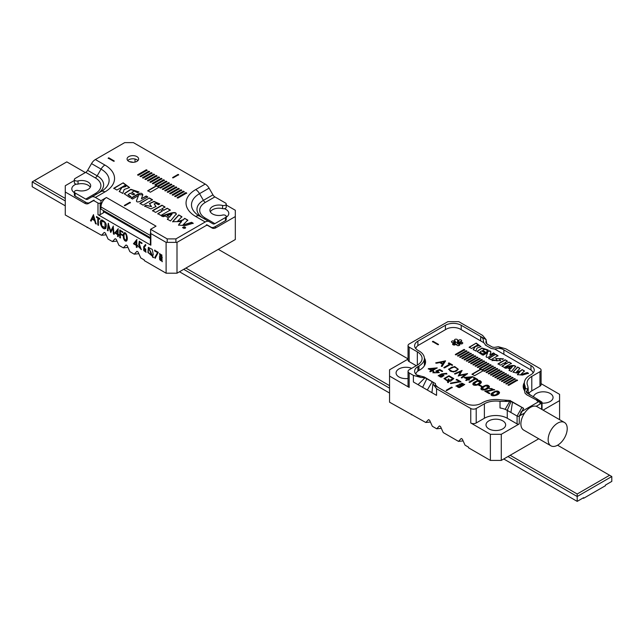 <?xml version="1.0" encoding="UTF-8"?>
<svg xmlns="http://www.w3.org/2000/svg" width="644" height="644" viewBox="0 0 644 644"><rect width="100%" height="100%" fill="white"/><g stroke="black" fill="none" stroke-linecap="round" stroke-linejoin="round"><path stroke-width="0.97" d="M503.753 458.979L577.193 501.378L583.593 497.683L583.593 498.311L605.4 485.729L605.4 485.101L611.8 481.398L611.8 476.528L577.193 496.508L507.979 456.548M65.277 200.952L32.2 181.858L32.2 186.736L65.277 205.83M179.483 271.768L389.556 393.049M510.161 455.284L577.193 493.988L609.618 475.264L557.575 445.213M408.046 358.885L218.316 249.349M85.338 172.576L66.807 161.877L34.382 180.594L65.277 198.441M185.891 268.073L389.556 385.651M577.193 501.378L577.193 493.988M389.556 388.171L183.709 269.329M34.382 180.594L32.2 181.858M611.8 476.528L609.618 475.264M583.053 497.997L583.593 498.311M97.791 224.949L97.791 218.131L96.479 217.374L96.479 216.634L99.707 218.501L99.707 219.234L98.395 218.477L98.395 225.295L97.791 224.949L97.791 218.131M108.546 225.714L107.975 230.826L107.403 230.496L108.24 223.428L110.728 231.059L113.199 226.286L114.044 234.327L113.457 233.997L112.885 228.258L110.8 232.46L108.546 225.714L110.655 232.371M120.331 237.958L119.744 237.62L119.744 230.069L122.698 231.776L122.698 232.516L120.331 231.156L120.331 233.514L122.698 234.883L122.698 235.624L120.331 234.263L120.331 237.958M136.254 245.396L133.445 243.77L136.721 239.681L136.842 245.01L137.558 245.428L137.558 246.145L136.842 245.734L136.842 247.489L136.254 247.151L136.528 245.243L133.445 243.77M144.216 247.505L145.922 252.311L143.532 247.038L145.319 244.648L145.802 245.332L144.216 247.505M157.402 252.529L154.584 250.894L154.584 250.186L158.319 252.343L155.164 258.26L154.681 257.664L157.675 252.368L154.584 250.894M105.334 233.039L108.063 239.061L112.426 241.572L115.147 238.699L116.234 239.327L118.963 245.348L123.326 247.868L126.047 244.994L127.142 245.622L129.863 251.643L134.226 254.163L136.947 251.289L138.041 251.917L140.762 257.938L144.304 259.983L144.304 260.611L166.104 273.201L166.104 242.361L150.849 233.555L150.849 245.195L97.985 214.669L97.985 203.029L94.749 201.161A3.856 2.222 -120 0 0 92.825 200.976L88.405 203.528A7.704 4.452 60 0 1 84.549 203.142L65.277 192.017L65.277 214.991L101.527 235.285L104.248 232.404L105.334 233.039L104.248 232.404M116.234 239.327L115.147 238.699M127.142 245.622L126.047 244.994M138.041 251.917L136.947 251.289M159.962 256.698L159.599 253.478L162.32 257.367L161.684 257.697L162.191 261.714L159.334 256.859L160.227 256.537L159.744 253.414M152.056 255.901L147.919 252.48L148.345 247.393L152.266 249.405L153.28 254.807L152.507 255.716L153.385 257.64L152.66 257.222L152.33 255.74L148.249 252.448L148.482 247.32M138.71 246.741L140.843 248.842L138.71 244.768L139.257 241.331L141.801 242.804L141.801 243.521L139.708 242.313L139.418 244.205L141.286 249.614L138.71 246.741M123.519 238.336C123.052 235.511 123.237 233.716 124.075 232.951C126.192 231.011 128.607 239.439 126.441 241.089C125.242 241.444 124.268 240.526 123.519 238.336L123.793 238.175C123.35 235.559 123.487 233.796 124.212 232.887M117.506 234.577L114.696 232.951L118.093 228.926L118.093 234.191L118.81 234.601L118.81 235.326L118.093 234.915L118.093 236.67L117.506 236.332L117.78 234.416L114.696 232.951M105.592 228.491C102.42 230.89 97.856 220.562 101.824 220.055C105.922 221.81 107.178 224.619 105.592 228.491L105.463 228.572M101.317 220.24L101.824 220.055M90.482 220.723L93.404 214.863L96.149 223.999L95.513 223.637L94.596 220.618L92.052 219.153L91.134 221.101L90.482 220.723L93.533 214.621M87.624 227.26L87.077 227.573M97.985 203.029A1.538 0.894 0 0 0 100.158 203.029L100.158 214.669A1.538 0.894 180 0 1 97.985 214.669M177.003 273.201L235.318 239.528L235.318 216.561L216.046 227.686A7.704 4.452 -60 0 1 212.198 228.065L207.779 225.521A3.856 2.222 120 0 0 205.847 225.706L177.003 242.361L177.003 273.201L166.104 273.201M150.849 232.291A1.538 0.894 0 0 0 150.39 232.919A1.538 0.894 0 0 0 150.849 233.555M166.104 242.361L177.003 242.361M74.358 180.481L65.277 185.722L65.277 192.017M235.318 216.561L235.318 210.266L226.237 205.025M76.225 184.136A9.829 5.675 0 0 0 71.806 188.869A9.829 5.675 0 0 0 74.358 192.693M226.237 217.229A9.829 5.675 0 0 0 228.797 213.414A9.829 5.675 0 0 0 225.915 209.405A9.829 5.675 0 0 0 224.378 208.68M206.764 224.933A7.704 4.452 120 0 0 206.99 225.046L207.658 225.223M150.39 238.642L103.885 211.787M92.937 200.678L93.613 200.501A7.704 4.452 -120 0 0 93.839 200.389M133.115 162.312A8.477 4.894 0 0 0 129.565 161.725M106.147 234.827L101.527 235.285M138.846 253.704L134.226 254.163M127.947 247.409L123.326 247.868M117.047 241.122L112.426 241.572M103.885 210.846L103.885 212.158A1.538 0.894 180 0 1 103.434 212.786L100.158 214.669M150.849 245.195A1.538 0.894 180 0 1 150.39 244.567L150.39 232.919M161.644 255.193L160.01 254.227L160.034 256.03L161.588 256.964L161.918 255.032L160.155 254.171M162.328 261.625L159.479 256.795M161.918 260.844L162.079 258.477L159.994 257.415M161.805 258.63L159.849 257.479C159.124 259.242 159.768 260.393 161.781 260.941L162.079 258.477M161.708 256.859L161.918 255.032M154.858 250.741L154.858 250.025M155.437 258.107L154.681 257.664M154.954 257.511L157.675 252.368M151.099 252.601L148.748 248.198L151.694 255.088L150.382 252.19L151.099 252.601M148.748 248.198L152.145 254.919M150.648 252.037L151.694 255.088M153.658 257.479L152.66 257.222M152.934 257.061L152.33 255.74M146.051 252.215L143.805 246.877L145.592 244.487M145.625 251.45L145.826 249.107L143.998 248.157M145.552 249.26L143.862 248.222C143.21 250.001 143.757 251.112 145.496 251.546L145.826 249.107M142.074 243.368L139.708 242.313M141.414 249.526L138.428 246.58M140.972 248.745L138.71 244.768M138.983 244.607L139.531 241.178M134.524 243.674L136.254 244.672L136.254 241.524L134.524 243.674M136.254 241.524L136.254 244.672M133.71 243.617L136.995 239.528M137.824 245.992L136.842 245.734M137.116 247.336L136.254 247.151M136.528 246.998L136.528 245.243M124.002 234.384C123.922 239.471 124.759 241.25 126.506 239.713C126.61 234.649 125.773 232.878 124.002 234.384L124.59 233.675M126.2 240.268L126.779 239.552C126.884 234.497 126.047 232.717 124.276 234.223M126.345 240.212L126.779 239.552M126.57 240.993L123.793 238.175M120.605 237.805L119.744 237.62M120.017 237.467L120.017 229.916M122.972 232.363L120.331 231.156M122.972 235.471L120.331 234.263M115.775 232.854L117.506 233.853L117.506 230.705L115.775 232.854M117.506 230.705L117.506 233.853M114.97 232.798L118.246 228.701M119.084 235.173L118.093 234.915M118.367 236.517L117.506 236.332M117.78 236.171L117.78 234.416M108.248 230.665L107.403 230.496M107.677 230.343L108.514 223.275M113.376 226.076L110.728 231.059M114.31 234.174L113.457 233.997M113.73 233.836L112.885 228.258M104.642 222.333L101.72 221.045L101.631 225.698L105.085 227.791L104.916 222.18L101.865 220.981M105.866 228.33C102.694 230.737 98.13 220.401 102.098 219.902M105.213 227.702L104.916 222.18M98.065 217.97L96.479 217.374M96.753 217.213L96.753 216.481M99.981 219.081L98.395 218.477M98.669 225.134L98.065 224.788M94.33 219.741L93.332 216.424L92.317 218.574L94.604 219.58L93.332 216.424M96.423 223.838L95.513 223.637M95.787 223.476L94.596 220.618M94.861 220.457L92.052 219.153M91.408 220.948L90.748 220.57M184.554 227.871L184.337 227.034L183.073 227.767L183.806 227.565L184.023 228.314L185.053 227.582M182.84 227.654L185.029 227.115L185.392 227.638L182.84 227.662M185.029 227.115L185.263 228.258M159.1 187.187L158.183 186.663L166.909 181.624L166.12 181.173L157.402 186.205L156.484 185.681L147.766 190.713L150.382 192.226L159.1 187.187M177.953 198.07L177.172 197.619L185.891 192.588L186.68 193.039L177.953 198.07M168.068 192.363L167.287 191.912L176.005 186.881L176.794 187.332L168.068 192.363M148.297 180.956L147.516 180.497L156.234 175.466L157.023 175.917L148.297 180.956M138.42 175.249L137.631 174.79L146.349 169.758L147.138 170.209L138.42 175.249M178.638 174.709L178.098 174.395L172.648 177.543L173.188 177.857L178.638 174.709M145.826 179.523L145.045 179.072L153.763 174.041L154.552 174.492L145.826 179.523M155.711 185.231L154.93 184.78L163.648 179.748L164.437 180.199L155.711 185.231M165.597 190.938L164.816 190.487L173.534 185.456L174.323 185.907L165.597 190.938M175.482 196.645L174.701 196.195L183.419 191.163L184.208 191.614L175.482 196.645M100.979 200.67L100.979 203.818L101.712 203.399A7.704 4.452 120 0 1 106.429 197.523L100.979 200.67L95.368 197.434A7.704 4.452 -120 0 0 91.52 197.056L87.648 199.286A3.856 2.222 60 0 1 85.716 199.101L75.131 192.983A2.624 1.513 0 0 1 74.358 191.912A2.624 1.513 0 0 1 78.029 190.519A9.056 5.232 180 0 0 90.683 185.722A9.056 5.232 180 0 0 78.029 180.932A2.624 1.513 0 0 1 74.358 179.539A2.624 1.513 0 0 1 75.131 178.469L85.716 172.351A3.856 2.222 120 0 0 87.648 170.322L91.52 163.608A7.704 4.452 -60 0 1 95.368 159.543L124.686 142.622L133.405 142.622L205.227 184.087A7.704 4.452 60 0 1 209.083 188.153L212.955 194.858A3.856 2.222 -120 0 0 214.879 196.895L205.347 202.401A19.272 11.125 0 0 0 205.347 218.131L214.879 223.637A3.856 2.222 -60 0 1 212.955 223.83L209.083 221.592A7.704 4.452 120 0 0 205.227 221.979L175.917 238.9L175.917 242.047M106.429 197.523L156.025 226.157L150.575 229.304L150.607 232.468M167.198 242.047L167.198 238.9L150.575 229.304M167.198 238.9L175.917 238.9M136.947 156.621A5.78 3.341 180 0 1 138.637 158.979A5.78 3.341 180 0 1 132.857 162.32A5.78 3.341 180 0 1 127.077 158.979A5.78 3.341 180 0 1 130.652 155.896A5.78 3.341 180 0 1 136.947 156.621M108.2 158.118L108.747 157.804L114.197 160.944L113.65 161.258L108.2 158.118M170.539 193.796L169.758 193.337L178.477 188.306L179.265 188.756L170.539 193.796M160.654 188.088L159.873 187.637L168.591 182.598L169.38 183.049L160.654 188.088M150.768 182.381L149.988 181.93L158.706 176.891L159.495 177.342L150.768 182.381M140.891 176.673L140.102 176.223L148.82 171.183L149.609 171.634L140.891 176.673M143.362 178.098L142.574 177.647L151.292 172.608L152.081 173.067L143.362 178.098M153.24 183.806L152.459 183.355L161.177 178.316L161.966 178.774L153.24 183.806M163.125 189.513L162.344 189.062L171.062 184.023L171.851 184.482L163.125 189.513M173.011 195.221L172.23 194.77L180.948 189.73L181.737 190.189L173.011 195.221M142.686 195.382C142.477 190.181 134.797 196.001 130.933 198.143L132.487 199.044L138.508 195.567L136.52 200.574C136.383 201.983 137.454 202.297 139.74 201.532L147.758 196.903L146.196 196.009L141.422 198.763L142.855 194.665M138.508 195.567L136.415 201.008M176.174 214.363C176.826 210.347 167.843 214.13 161.636 215.869L163.053 216.69L165.371 216.03L168.575 217.873L167.376 219.185L170.491 220.981L176.295 213.905M123.181 182.816L113.787 188.241L116.894 190.036L125 185.367L125.942 186.374L121.756 187.517L119.253 191.397L122.763 193.425L124.203 189.457L129.533 187.549L123.181 182.816L113.787 188.555M133.236 194.882L134.62 194.077L131.682 192.379L134.242 191.043L137.615 192.749L138.999 191.952L130.804 189.296L124.195 193.699L129.742 197.45L131.126 196.653L128.067 194.657L130.289 193.176L133.236 194.882M149.368 197.933L139.965 203.359L143.081 205.154L152.483 199.729L149.368 197.933L139.965 203.673M156.283 203.528L158.432 204.768L159.817 203.963L153.964 201.363L149.416 203.544L151.493 206.515L146.003 205.243L144.618 206.048L150.962 208.898L156.009 206.483L154.133 203.786L156.283 203.528M152.531 210.612L155.647 212.407L160.372 209.686L162.513 210.926L157.788 213.647L160.911 215.45L170.306 210.024L167.19 208.221L163.898 210.121L161.757 208.881L165.041 206.982L161.934 205.186L152.531 210.612M181.656 221.528L178.493 225.086L185.19 225.642L193.168 223.218L191.59 222.309L182.783 225.118L187.815 220.135L184.683 218.324L183.178 219.773L177.108 221.721L181.898 216.714L178.766 214.911L172.608 221.705L181.656 221.528L179.008 224.12M184.112 226.744L182.566 227.646L185.681 227.662L184.112 226.905M124.96 205.702L124.413 205.388L129.863 202.248L130.41 202.562L124.96 205.702M74.358 191.912L74.358 195.06A2.624 1.513 180 0 0 75.131 196.13L85.716 202.248A7.704 4.452 -120 0 0 89.572 202.627L93.444 200.389A3.856 2.222 60 0 1 94.145 200.212M100.158 203.343L100.979 203.818M210.33 211.844A9.056 5.232 180 0 1 222.574 208.616L222.574 205.468A2.624 1.513 0 0 0 226.237 204.084A2.624 1.513 0 0 0 225.472 203.005L214.879 196.895M225.472 217.527A2.624 1.513 0 0 0 226.237 216.456L226.237 219.604A2.624 1.513 180 0 1 225.472 220.675L225.472 217.527L214.879 223.637M206.45 224.756A3.856 2.222 -60 0 1 207.159 224.933L211.031 227.171A7.704 4.452 120 0 0 214.879 226.785L225.472 220.675M226.237 204.084L226.237 207.223A2.624 1.513 180 0 1 222.574 208.616M226.237 216.456A2.624 1.513 0 0 0 222.574 215.064A9.056 5.232 180 0 1 209.912 210.266A9.056 5.232 180 0 1 222.574 205.468M74.358 179.539L74.358 182.687A2.624 1.513 180 0 0 78.029 184.071A9.056 5.232 180 0 1 90.265 187.299M137.961 160.557A5.78 3.341 0 0 0 136.947 159.768A5.78 3.341 0 0 0 127.762 160.557M207.143 224.925L211.031 227.171L207.143 224.925M89.572 202.627L93.452 200.381L89.572 202.627M209.083 188.153L199.543 193.659A27.475 15.859 0 0 0 199.543 216.086L209.083 221.592M91.52 197.056L101.052 191.55A27.475 15.859 0 0 0 101.06 191.55A27.475 15.859 0 0 0 101.052 169.114L91.52 163.608M101.712 203.399A7.704 4.452 120 0 0 100.979 206.966L100.979 209.163L150.39 237.692M108.2 158.432L108.747 157.804M108.747 158.118L114.197 161.258M174.701 196.509L183.419 191.163M183.419 191.477L184.208 191.928M169.758 193.659L178.477 188.306M178.477 188.62L179.265 189.07M164.816 190.801L173.534 185.456M173.534 185.77L174.323 186.221M159.873 187.951L168.591 182.598M168.591 182.912L169.38 183.363M154.93 185.094L163.648 179.748M163.648 180.062L164.437 180.513M149.988 182.244L158.706 176.891M158.706 177.205L159.495 177.663M145.045 179.386L153.763 174.041M153.763 174.355L154.552 174.806M140.102 176.537L148.82 171.183M148.82 171.497L149.609 171.956M178.638 175.023L178.098 174.395M178.098 174.709L172.648 177.857M137.631 175.104L146.349 169.758M146.349 170.072L147.138 170.523M142.574 177.961L151.292 172.608M151.292 172.93L152.081 173.381M147.516 180.811L156.234 175.466M156.234 175.78L157.023 176.231M152.459 183.669L161.177 178.316M161.177 178.63L161.966 179.088M166.12 181.173L157.402 186.205M166.12 181.487L166.909 181.938M158.827 187.348L158.183 186.663M157.402 186.518L156.484 185.995L147.766 191.027M162.344 189.376L171.062 184.023M171.062 184.337L171.851 184.796M167.287 192.226L176.005 186.881M176.005 187.195L176.794 187.645M172.23 195.084L180.948 189.73M180.948 190.044L181.737 190.503M177.172 197.933L185.891 192.588M185.891 192.902L186.68 193.353M147.758 197.217L146.196 196.009M146.196 196.323L141.422 198.763M142.839 194.826L137.623 194.593L131.207 198.304M167.102 215.531L172.085 214.009L169.461 216.891L167.102 215.531L169.461 216.891M169.461 217.205L172.085 214.009M167.376 219.499L168.575 217.873M176.174 214.677C176.826 210.66 167.843 214.444 161.636 216.183M125.926 186.535L121.756 187.517M121.756 187.831L119.253 191.719M129.525 187.71L123.181 183.129M134.62 194.391L131.682 192.379M138.726 192.105L130.796 189.618L124.212 193.852M130.853 196.814L128.116 194.818M152.483 200.043L149.368 198.247M159.543 204.124L153.956 201.677L149.432 203.697M151.469 206.668L146.003 205.243M146.003 205.565L144.618 206.362M155.993 206.635L154.166 203.947M157.788 213.961L162.513 210.926M170.306 210.338L167.19 208.221M167.19 208.535L163.898 210.121M163.898 210.435L161.757 208.881M165.041 207.296L161.934 205.186M161.934 205.5L152.531 210.926M181.898 217.028L178.766 214.911M178.766 215.225L172.624 221.858M179.008 224.434L178.509 225.239M193.168 223.532L191.59 222.309M191.59 222.623L182.84 225.15M187.815 220.449L184.683 218.324M184.683 218.638L183.178 219.773M183.178 220.087L177.108 221.721M182.952 227.356L182.582 227.783M124.413 205.702L129.863 202.248M129.863 202.562L130.41 202.876M184.192 227.598L184.788 227.533L184.192 227.839M183.822 228.515L184.023 227.694M184.554 228.185L184.337 227.356M523.387 388.042A20.036 11.568 0 0 1 524.353 385.748A20.036 11.568 0 0 0 523.87 386.65M564.426 422.456A13.492 7.784 120 0 0 557.68 423.124A13.492 7.784 120 0 0 548.873 435.014A13.492 7.784 120 0 0 550.942 445.825A13.492 7.784 120 0 0 564.426 438.033A13.492 7.784 120 0 0 564.426 422.456L537.177 406.726A13.492 7.784 120 0 0 536.227 406.316L541.145 403.41L539.97 403.039M539.97 403.144L540.517 403.466M524.409 390.425A18.885 10.9 180 0 1 524.353 389.62L524.353 383.011A18.885 10.9 180 0 1 529.891 375.299L530.978 374.671A11.173 6.456 180 0 0 534.254 370.107A11.173 6.456 180 0 0 530.978 365.551L503.866 349.893L503.866 354.297M435.344 383.566L424.356 377.03L416.684 374.953L417.892 375.774A11.173 6.456 180 0 1 414.615 371.21A11.173 6.456 180 0 1 417.892 366.645L417.892 371.113M524.997 390.248L524.997 385.828A18.885 10.9 180 0 1 524.353 383.011M524.997 385.828L525.44 388.147L524.643 391.616L525.158 393.395L527.042 394.965L537.273 400.431A8.09 4.669 -60 0 1 537.289 400.407L541.604 403.144A1.538 0.894 180 0 0 542.055 402.516A1.538 0.894 180 0 0 541.652 401.92L536.935 398.918M539.97 371.685A3.856 2.222 0 0 0 541.097 370.107L541.097 384.581A3.856 2.222 180 0 1 539.97 386.159L539.97 371.685L531.791 376.402A16.189 9.346 180 0 0 527.058 383.011A16.189 9.346 180 0 0 527.605 385.426L528.056 387.318L526.478 392.574L536.871 398.877L537.289 400.407M541.097 370.107A3.856 2.222 0 0 0 539.97 368.537L505.773 348.79L498.392 346.738L503.866 349.893C501.225 348.267 498.206 348.002 494.809 349.08L491.187 348.46L485.262 344.991M536.227 406.316A13.492 7.784 120 0 0 530.431 407.394A13.492 7.784 120 0 0 524.635 413.005A13.492 7.784 120 0 0 523.685 430.087L550.942 445.825M524.635 413.005L519.716 415.783L523.588 408.328A8.09 4.669 120 0 0 523.572 408.328L519.257 416.048A1.538 0.894 180 0 1 517.084 416.048L507.271 410.381A16.189 9.346 0 0 0 505.113 409.343A16.189 9.346 180 0 0 500.018 407.966L500.018 401.357L511.086 401.462L507.271 410.381L507.271 418.254A16.189 9.346 0 0 0 484.385 418.254L476.206 422.971A3.856 2.222 180 0 1 470.756 422.971L470.756 408.497L436.56 388.751L436.56 395.36L413.392 381.989L413.392 375.38L409.173 372.94L409.173 387.414L389.556 376.088L389.556 402.202L425.797 422.496L428.518 419.622L429.612 420.25L428.518 419.622M519.257 416.048L519.257 423.913L501.274 434.298L501.274 460.412L538.746 438.781M559.588 419.671L559.588 400.632L543.101 410.148M536.967 398.942L541.604 401.888A1.538 0.894 180 0 1 541.652 401.92M519.257 423.913A1.538 0.894 180 0 1 517.084 423.913L507.271 418.254M413.392 375.38L420.774 377.44L424.959 377.803L418.028 384.661M445.415 329.68L445.415 325.268L417.892 341.159A11.173 6.456 180 0 0 414.615 345.723A11.173 6.456 180 0 0 417.892 350.288L418.978 350.916A18.499 10.682 180 0 1 424.396 358.467A18.499 10.682 180 0 1 418.978 366.017L417.892 366.645M445.415 325.268A11.173 6.456 180 0 1 461.217 325.268L461.217 329.68M480.706 340.926L480.706 336.522L461.217 325.268M416.257 365.703L409.173 361.614A3.856 2.222 180 0 1 408.046 360.044L408.046 345.57A3.856 2.222 0 0 1 409.173 343.993L447.87 321.654L458.769 321.654L482.606 335.419L486.172 339.678L485.906 342.616L486.936 343.968L492.29 347.06L494.214 347.406L498.392 346.738M408.046 345.57A3.856 2.222 0 0 0 409.173 347.14L409.173 361.614M417.344 351.857A16.189 9.346 180 0 1 422.086 358.467A16.189 9.346 180 0 1 417.344 365.076L417.344 351.857L409.173 347.14M417.344 365.076L409.173 369.793A3.856 2.222 0 0 0 408.046 371.371A3.856 2.222 0 0 0 409.173 372.94M411.894 414.478L411.355 414.792M501.274 460.412L490.374 460.412L490.374 434.298L470.756 422.971M429.612 420.25L432.333 426.272L436.696 428.791L439.417 425.917L440.512 426.545L443.233 432.567L458.496 441.382L461.217 438.5L462.311 439.128L465.032 445.157L468.574 447.202L468.574 447.83L490.374 460.412M484.385 418.254L484.385 403.78A16.189 9.346 180 0 1 500.018 401.357M435.336 383.631L435.384 383.397C435.03 384.468 436.052 385.885 438.467 387.648L465.58 403.305A11.173 6.456 180 0 0 481.382 403.305L482.477 402.677A18.885 10.9 180 0 1 500.71 399.852L504.727 400.109L506.876 401.349M432.921 383.856L436.56 388.751M470.756 408.497A3.856 2.222 0 0 0 476.206 408.497L476.206 422.971M484.385 403.78L476.206 408.497M408.046 359.119L389.556 369.793L389.556 376.088M559.588 400.632L559.588 394.337L541.097 383.663M440.512 426.545L439.417 425.917M462.311 439.128L461.217 438.5M411.677 368.352A9.829 5.675 0 0 0 401.437 367.885A9.829 5.675 0 0 0 396.076 372.94A9.829 5.675 0 0 0 408.046 378.479M542.055 403.12A9.829 5.675 0 0 0 553.067 397.485A9.829 5.675 0 0 0 550.185 393.476A9.829 5.675 0 0 0 539.938 392.14A9.829 5.675 0 0 0 533.465 396.913M502.771 420.846A9.829 5.675 0 0 0 492.064 419.614A9.829 5.675 0 0 0 485.995 424.855A9.829 5.675 0 0 0 495.824 430.53A9.829 5.675 0 0 0 505.653 424.855A9.829 5.675 0 0 0 502.771 420.846M409.173 387.414A3.856 2.222 180 0 1 408.046 385.845L408.046 371.371M539.97 386.159L531.791 390.876A16.189 9.346 0 0 0 528.764 393.299M490.374 434.298L501.274 434.298M424.364 365.824A18.499 10.682 0 0 0 424.396 365.14L424.396 358.467M463.116 440.923L458.496 441.382M441.317 428.332L436.696 428.791M430.417 422.037L425.797 422.496M438.467 387.648L432.993 384.492L433.259 382.6L432.237 381.731L424.959 377.803M432.921 383.945L431.923 392.687M432.237 381.731L427.294 390.014M426.875 378.64L422.657 387.334M523.588 408.328L512.479 402.178L510.901 412.482M523.532 408.256L511.433 401.317L509.364 400.439L504.727 400.109M512.479 402.178L511.086 401.462M510.338 400.471L505.113 409.343M526.462 394.595L527.042 394.965M526.478 392.574L529.296 394.506M526.076 391.391L529.988 394.981M485.93 345.434L483.789 342.721L482.944 338.462L480.706 336.522L486.172 339.678M472.036 374.47L480.754 369.431L481.712 369.986L490.438 364.641L491.131 365.043L482.412 370.075L483.37 370.63L474.652 375.661L472.036 374.156L480.754 369.117L481.712 369.672M456.057 354.852L455.356 354.45L464.074 349.418L464.775 349.821L456.057 354.852M458.246 356.124L457.554 355.721L466.272 350.69L466.972 351.093L458.246 356.124M460.444 357.396L459.752 356.993L468.47 351.954L469.17 352.357L460.444 357.396M462.642 358.66L461.949 358.257L470.667 353.226L471.36 353.628L462.642 358.66M464.839 359.932L464.139 359.529L472.865 354.49L473.557 354.892L464.839 359.932M467.037 361.195L466.337 360.793L475.063 355.762L475.755 356.164L467.037 361.195M469.235 362.467L468.534 362.065L477.252 357.026L477.953 357.428L469.235 362.467M471.432 363.731L470.732 363.329L479.45 358.297L480.15 358.7L471.432 363.731M473.63 365.003L472.929 364.601L481.648 359.561L482.348 359.964L473.63 365.003M475.819 366.267L475.127 365.864L483.845 360.833L484.546 361.236L475.819 366.267M478.017 367.539L477.325 367.136L486.043 362.105L486.743 362.508L478.017 367.539M480.215 368.803L479.522 368.4L488.241 363.369L488.933 363.771L480.215 368.803M484.61 371.347L483.91 370.944L492.636 365.905L493.328 366.307L484.61 371.347M486.808 372.61L486.107 372.208L494.825 367.177L495.526 367.579L486.808 372.61M489.005 373.882L488.305 373.48L497.023 368.44L497.723 368.843L489.005 373.882M491.203 375.146L490.503 374.744L499.221 369.712L499.921 370.115L491.203 375.146M493.393 376.418L492.7 376.016L501.418 370.976L502.119 371.379L493.393 376.418M495.59 377.682L494.898 377.279L503.616 372.248L504.316 372.651L495.59 377.682M497.788 378.954L497.096 378.551L505.814 373.512L506.506 373.914L497.788 378.954M499.986 380.218L499.285 379.815L508.011 374.784L508.704 375.186L499.986 380.218M502.183 381.49L501.483 381.087L510.209 376.048L510.901 376.458L502.183 381.49M504.381 382.753L503.68 382.351L512.399 377.32L513.099 377.722L504.381 382.753M506.578 384.025L505.878 383.623L514.596 378.592L515.297 378.994L506.578 384.025M508.776 385.297L508.076 384.895L516.794 379.855L517.494 380.258L508.776 385.297M519.829 371.991L517.422 374.647L522.453 375.066L528.434 373.246L527.251 372.562L520.642 374.663L524.425 370.928L522.075 369.576L520.94 370.662L516.359 372.103L519.982 368.368L517.631 367.008L513.01 372.111L516.641 373.021L519.829 371.991L517.816 373.923M515.675 366.597C514.612 364.818 510.982 365.188 504.775 367.724L505.838 368.336L507.577 367.845L509.976 369.229L509.082 370.211L511.416 371.556L515.764 366.251M476.222 343.099L469.178 347.172L471.513 348.517L477.582 345.015L478.291 345.772L475.119 346.601L473.276 349.539L475.908 351.061L476.995 348.082L480.988 346.657L476.222 343.099L469.178 347.486M495.639 354.321L488.595 358.386L490.929 359.73L497.973 355.665L495.639 354.321L488.595 358.7M432.47 341.553L433.018 341.24L438.467 344.387L437.92 344.701L432.47 341.553M453.408 372.031L448.514 369.205L454.632 366.484L458.286 369.221L453.408 372.031M473.219 382.963C477.389 380.024 480.11 379.727 481.39 382.077C480.979 385.04 472.358 386.698 472.889 383.784L473.219 383.277C477.196 380.403 479.917 380.049 481.374 382.238M481.285 387.624C485.455 384.685 488.176 384.388 489.456 386.73C489.054 389.701 480.432 391.359 480.963 388.445L481.285 387.938C485.27 385.056 487.991 384.709 489.448 386.891M484.763 391.093L493.755 389.749L491.686 388.549L489.408 388.59L494.681 389.717L486.816 391.552L489.834 393.299L489.207 393.661L484.763 391.093M491.38 393.452C495.55 390.506 498.271 390.216 499.551 392.558C499.14 395.529 490.519 397.187 491.05 394.273L491.38 393.766C495.357 390.884 498.078 390.538 499.535 392.719M435.779 362.814L445.568 360.914L442.074 366.452L441.373 366.05L442.5 364.214L439.683 362.58L436.503 363.232L435.779 362.814M442.396 374.349L443.941 375.718L438.202 375.71L441.704 373.874L446.654 373.311L446.839 373.818L442.396 374.349L443.933 375.879M447.765 381.312L444.006 378.559L448.94 375.742L453.77 378.575L450.671 381.192L448.651 381.385L448.393 382.649L447.588 382.182L447.765 381.312L447.588 382.496M459.8 384.5L459.647 383.985L464.718 384.371L463.02 385.667L461.724 385.603L461.957 386.336L455.952 385.965L459.8 384.5L455.968 386.118M434.185 372.023L433.815 372.651L438.347 372.53L435.899 371.033L439.747 369.511L442.581 371.145L441.953 371.508L439.627 370.163L437.518 371L439.289 372.546L432.897 372.643L433.517 371.636L434.185 372.023M459.301 381.514L456.161 379.702L456.781 379.348L460.927 381.739L450.719 383.591L450.462 383.124L459.301 381.514L450.462 383.438M446.775 390.562L446.228 390.248L451.677 387.1L452.225 387.414L446.775 390.562M415.823 348.637A10.022 5.788 180 0 1 418.713 345.095L446.228 329.205A10.022 5.788 180 0 1 460.404 329.205L483.789 342.705M494.825 349.08L530.157 369.479A10.022 5.788 180 0 1 533.047 373.021M415.823 374.124A10.022 5.788 180 0 1 418.713 370.582L419.799 369.954A19.65 11.351 0 0 0 425.555 361.928A19.65 11.351 0 0 0 424.388 358.072M536.154 406.292L539.97 404.094L539.97 400.946L520.891 411.959L520.891 415.106L520.32 414.776M524.369 382.576A20.036 11.568 0 0 0 523.202 386.472A20.036 11.568 0 0 0 524.796 390.997M460.863 341.473A1.538 0.894 0 0 0 461.668 340.692A1.538 0.894 0 0 0 460.508 339.831A1.538 0.894 0 0 0 458.769 340.265L457.546 340.7L457.578 340.08A1.538 0.894 0 0 0 457.578 340.056A1.538 0.894 0 0 0 456.033 339.163A1.538 0.894 0 0 0 454.495 340.056A1.538 0.894 0 0 0 454.72 340.523L455.34 341.159L453.843 341.03A1.538 0.894 0 0 0 452.281 341.006A1.538 0.894 0 0 0 451.492 341.787A1.538 0.894 0 0 0 453.078 342.672L454.535 342.882L453.4 343.365A1.538 0.894 0 0 0 452.595 344.154A1.538 0.894 0 0 0 453.754 345.015A1.538 0.894 0 0 0 455.493 344.572L456.717 344.138L456.685 344.757A1.538 0.894 0 0 0 456.685 344.782A1.538 0.894 0 0 0 458.23 345.675A1.538 0.894 0 0 0 459.768 344.782A1.538 0.894 0 0 0 459.542 344.315L458.922 343.679L460.42 343.807A1.538 0.894 0 0 0 461.973 343.832A1.538 0.894 0 0 0 462.77 343.051A1.538 0.894 0 0 0 461.185 342.165L459.727 341.956L460.863 341.473M456.717 344.138L456.717 344.967L456.717 344.138M431.391 370.485L428.268 368.682L437.228 367.869L432.671 370.501L433.468 370.96L432.84 371.322L432.044 370.863L430.53 371.741L429.87 371.363L431.391 370.485L429.87 371.677M481.342 386.593L478.894 385.184L479.442 384.871L481.889 386.287L481.342 386.593M469.106 382.061L475.014 378.648L473.549 377.803L474.185 377.44L477.776 379.509L477.14 379.88L475.683 379.034L469.774 382.447L469.106 382.061M460.565 371.685L455.211 374.035L454.584 373.673L462.054 370.437L459.454 375.13L467.56 373.609L461.957 377.931L461.313 377.553L465.346 374.486L458.359 375.855L460.565 371.685L458.198 376.072M443.901 367.507L449.81 364.102L448.345 363.256L448.981 362.886L452.571 364.955L451.935 365.325L450.478 364.48L444.569 367.893L443.901 367.507M467.327 379.276L464.203 377.473L473.171 376.659L468.615 379.292L469.404 379.751L468.776 380.113L467.987 379.654L466.465 380.532L465.813 380.153L467.327 379.276L465.813 380.467M498.037 363.836L500.372 365.18L503.914 363.136L505.524 364.069L501.982 366.114L504.316 367.458L511.368 363.393L509.034 362.041L506.562 363.466L504.952 362.54L507.424 361.115L505.089 359.763L498.037 363.836M490.8 352.445C490.688 348.565 484.9 352.88 481.986 354.514L483.153 355.19L487.677 352.582L486.18 356.341C486.083 357.396 486.888 357.637 488.595 357.058L494.608 353.588L493.441 352.912L489.859 354.981L490.929 351.906M487.677 352.582L486.099 356.663M500.823 358.507L502.433 359.433L503.471 358.837L495.679 358.515L497.232 360.745L493.119 359.795L492.08 360.39L500.613 360.721L499.213 358.7L500.823 358.507M483.805 352.196L484.843 351.6L482.638 350.328C484.481 349.153 485.962 349.241 487.089 350.602L488.128 350.006L481.986 348.01L477.027 351.318L481.181 354.128L482.219 353.532L479.933 352.035L481.599 350.924L483.805 352.196M459.727 342.978A1.538 0.894 0 0 0 458.769 343.413L457.546 343.848L457.546 340.708L457.546 343.848M457.546 343.027A1.538 0.894 0 0 0 455.34 342.407M455.276 341.28L455.34 344.307L454.535 344.419M524.707 412.901L520.891 415.106M425.362 363.498A19.65 11.351 0 0 0 424.396 361.244M446.228 390.562L451.677 387.1M451.677 387.414L452.225 387.728M456.161 380.016L456.781 379.348M456.781 379.662L460.927 382.053M435.899 371.355L439.747 369.511M439.747 369.825L442.581 371.459M439.28 372.707L437.518 371M432.913 372.804L433.517 371.636M433.517 371.95L434.185 372.337M433.831 372.812L438.331 372.691M463.825 384.339L463.825 384.339C462.65 383.035 461.547 382.979 460.492 384.186C461.627 385.45 462.738 385.498 463.825 384.339M460.492 384.404L460.492 384.5C461.627 385.764 462.738 385.812 463.825 384.653M461.941 386.489L461.724 385.603M459.663 384.146L464.702 384.532M456.886 386.086L456.862 386.239C458.383 387.889 459.8 387.97 461.104 386.472L461.088 386.311M461.104 386.118C459.631 384.532 458.222 384.468 456.862 385.925C458.383 387.575 459.8 387.648 461.104 386.159L461.104 386.432M449.061 379.324L448.755 380.854L452.829 378.575L448.908 376.289L444.932 378.583L447.87 380.773L448.264 378.865L449.061 379.324M452.829 378.575L448.755 380.854M444.94 378.744L447.87 380.773M447.87 381.087L448.264 378.865M444.014 378.712L448.932 376.056L453.77 378.736M448.264 379.179L449.061 379.638M438.218 375.863L441.704 374.188L446.654 373.311M446.654 373.625L446.839 374.14M439.152 375.855L439.136 376.016C440.432 377.464 441.736 377.464 443.024 376.016L443.008 375.855M443.024 376.016L443.024 375.702C441.736 374.245 440.432 374.253 439.136 375.702C440.432 377.151 441.736 377.151 443.024 375.702M430.095 369.012L432.019 370.123L434.748 368.553L430.095 369.012L432.019 370.123M432.019 370.437L434.748 368.553M428.268 368.996L437.099 368.11M433.468 371.274L432.671 370.501M478.894 385.498L479.442 384.871M479.442 385.184L481.889 386.601M469.106 382.375L475.014 378.648M473.549 378.117L474.185 377.44M474.185 377.754L477.776 379.823M454.584 373.987L462.054 370.751M467.447 373.866L459.454 375.13M461.313 377.875L465.346 374.486M443.901 367.821L449.81 364.102M448.345 363.57L448.981 362.886M448.981 363.2L452.571 365.277M442.839 363.683L444.102 361.67L440.601 362.387L442.839 363.997L444.102 361.67M442.839 363.997L440.601 362.387M435.779 363.127L445.406 360.825M441.373 366.364L442.5 364.214M495.574 391.641L491.927 394.257L495.003 395.191L498.665 392.574L495.574 391.641M491.944 394.41L495.003 395.505L498.649 392.735M491.066 394.426L491.38 393.766M489.698 388.759L494.664 389.886M489.834 393.613L486.816 391.552M485.286 391.399L493.739 389.902M485.487 385.82L481.833 388.429L484.916 389.37L488.571 386.746L485.487 385.82M481.857 388.582L484.916 389.684L488.555 386.907M480.971 388.606L481.285 387.938M477.413 381.159L473.767 383.768L476.842 384.709L480.505 382.085L477.413 381.159M473.783 383.921L476.842 385.023L480.488 382.246M472.905 383.945L473.219 383.277M466.031 377.803L467.955 378.913L470.684 377.344L466.031 377.803L467.955 378.913M467.955 379.227L470.684 377.344M464.203 377.787L473.034 376.901M469.404 380.065L468.615 379.292M457.2 368.618C454.109 366.275 451.524 366.484 449.448 369.237C449.238 372.57 458.89 371.797 457.2 368.618L457.329 369.374M449.448 369.543L449.448 369.551C449.238 372.884 458.89 372.111 457.2 368.932M448.522 369.358L454.632 366.798L458.278 369.382M483.097 370.783L482.412 370.075M481.712 369.986L490.438 364.955L491.131 365.357M432.47 341.867L433.018 341.24M433.018 341.553L438.467 344.701M497.973 355.979L495.639 354.635M501.982 366.428L505.524 364.069M511.368 363.707L509.034 362.041M509.034 362.355L506.562 363.466M506.562 363.779L504.952 362.54M507.424 361.429L505.089 359.763M505.089 360.077L498.037 364.15M478.267 345.925L475.119 346.601M475.119 346.915L473.276 349.853M480.971 346.81L476.222 343.421M494.608 353.902L493.441 352.912M493.441 353.226L489.859 354.981M490.8 352.759C490.688 348.879 484.9 353.194 481.986 354.828M508.873 367.466L512.608 366.331L510.636 368.489L508.873 367.466L510.636 368.489M510.636 368.803L512.608 366.331M509.082 370.525L509.976 369.229M515.675 366.911C514.612 365.132 510.982 365.502 504.775 368.038M503.197 358.99L495.695 358.676M497.192 360.89L493.119 359.795M493.119 360.109L492.08 360.704M500.597 360.873L499.253 358.869M519.982 368.682L517.631 367.008M517.631 367.322L513.035 372.264M517.816 374.236L517.446 374.8M528.434 373.56L527.251 372.562M527.251 372.876L520.642 374.663M524.425 371.242L522.075 369.576M522.075 369.889L520.94 370.662M520.94 370.976L516.359 372.103M484.843 351.914L482.638 350.328M487.854 350.159L481.97 348.332L477.043 351.471M481.954 353.685L479.997 352.196M508.076 385.209L516.794 379.855M516.794 380.169L517.494 380.572M505.878 383.937L514.596 378.592M514.596 378.905L515.297 379.308M503.68 382.673L512.399 377.32M512.399 377.634L513.099 378.036M501.483 381.401L510.209 376.048M510.209 376.37L510.901 376.772M499.285 380.129L508.011 374.784M508.011 375.098L508.704 375.5M497.096 378.865L505.814 373.512M505.814 373.826L506.506 374.236M494.898 377.593L503.616 372.248M503.616 372.562L504.316 372.965M492.7 376.329L501.418 370.976M501.418 371.29L502.119 371.693M490.503 375.058L499.221 369.712M499.221 370.026L499.921 370.429M488.305 373.794L497.023 368.44M497.023 368.754L497.723 369.157M486.107 372.522L494.825 367.177M494.825 367.491L495.526 367.893M483.91 371.258L492.636 365.905M492.636 366.219L493.328 366.621M479.522 368.722L488.241 363.369M488.241 363.683L488.933 364.085M477.325 367.45L486.043 362.105M486.043 362.419L486.743 362.822M475.127 366.178L483.845 360.833M483.845 361.147L484.546 361.55M472.929 364.915L481.648 359.561M481.648 359.883L482.348 360.286M470.732 363.643L479.45 358.297M479.45 358.611L480.15 359.014M468.534 362.379L477.252 357.026M477.252 357.339L477.953 357.742M466.337 361.107L475.063 355.762M475.063 356.076L475.755 356.478M464.139 359.843L472.865 354.49M472.865 354.804L473.557 355.206M461.949 358.571L470.667 353.226M470.667 353.54L471.36 353.942M459.752 357.307L468.47 351.954M468.47 352.268L469.17 352.671M457.554 356.035L466.272 350.69M466.272 351.004L466.972 351.407M455.356 354.772L464.074 349.418M464.074 349.732L464.775 350.135M135.039 159.036L135.039 162.071M214.685 226.897L216.046 227.686M84.549 203.142L85.918 202.353M103.434 212.786L103.434 210.58M205.227 221.979L195.687 216.473A32.925 19.006 180 0 1 195.687 189.594L205.227 184.087M95.368 159.543L104.908 165.049A32.925 19.006 180 0 1 104.908 191.928L95.368 197.434M75.131 196.13L75.131 192.983M78.029 184.071L78.029 180.932M85.716 199.101L95.256 193.594A19.272 11.125 0 0 0 95.256 177.857L85.716 172.351M87.648 170.322L97.18 175.828A21.993 12.695 180 0 1 97.228 193.755M95.256 177.857A3.856 2.222 -60 0 0 97.18 175.828L101.052 169.114A7.704 4.452 120 0 1 104.908 165.049M203.375 218.3A21.993 12.695 180 0 1 203.415 200.365L212.955 194.858M205.347 218.131A3.856 2.222 120 0 1 203.432 218.332L199.543 216.086A7.704 4.452 120 0 0 195.687 216.473M195.687 189.594A7.704 4.452 -120 0 1 199.543 193.659L203.415 200.365A3.856 2.222 -120 0 0 205.347 202.401M97.172 193.788A3.856 2.222 60 0 1 95.256 193.594M104.908 191.928A7.704 4.452 -120 0 0 101.052 191.55L97.18 193.78M150.39 235.495L100.979 206.966M525.44 388.147L527.589 389.387M541.604 409.286L541.604 403.144M537.273 400.431L541.145 403.41M517.084 423.913L517.084 416.048L521.817 407.572M417.892 375.774L420.774 377.44M531.791 376.402L531.791 390.876M530.978 370.01L530.978 365.551M417.892 341.159L417.892 345.627M418.978 370.421L418.978 366.017M538.416 401.848L536.79 400.592M458.769 340.265L458.769 343.413M458.27 340.805L458.27 343.952M454.753 341.352L454.753 344.5M453.843 341.03L453.843 342.664M454.334 343.075L454.334 345.031M453.4 343.365L453.4 344.934M459.542 344.315L459.542 345.248M458.987 343.799L458.987 345.562M461.185 342.165L461.185 343.944M460.122 342.181L460.122 343.703M542.055 409.544L542.055 402.516M519.877 415.638L520.891 413.673M522.171 411.226L523.661 408.352M527.066 394.989L526.446 394.587M529.537 394.563L530.334 395.223M528.056 387.318C528.627 392.607 527.267 390.514 529.875 394.877M486.22 343.099L487.524 344.403M486.244 340.805L486.848 344.089M455.34 341.159L455.34 344.307M454.535 342.882L454.535 345.007M458.922 343.679L458.922 345.578M459.727 341.956L459.727 343.566"/></g></svg>

